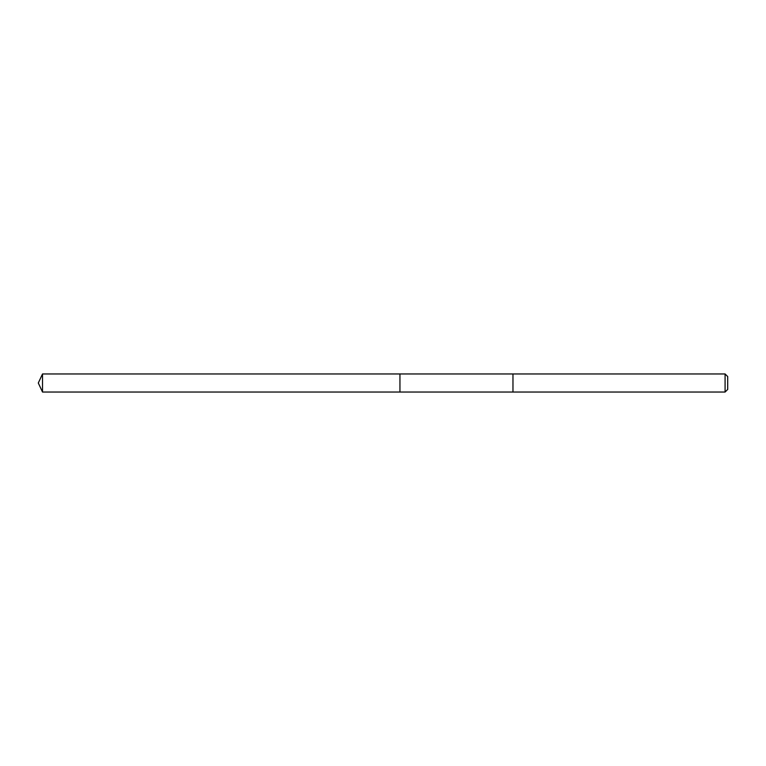 <?xml version="1.0" encoding="UTF-8"?>
<svg xmlns="http://www.w3.org/2000/svg" width="766" height="766" viewBox="0 0 766 766"><rect width="100%" height="100%" fill="white"/><g stroke="black" fill="none" stroke-linecap="round" stroke-linejoin="round"><path stroke-width="1.15" d="M399.948 387.941L399.948 373.961L42.513 373.961L42.513 392.039L399.948 392.039L399.948 373.961L512.971 373.961L512.971 392.039L399.948 392.039L399.948 387.941M512.971 373.961L512.971 392.039L725.086 392.039L725.086 373.961L512.971 373.961M725.086 373.961L727.7 376.566L727.7 389.434L725.086 392.039M399.948 392.039L42.513 392.039L38.3 383L42.513 392.039M38.3 383L42.513 373.961"/></g></svg>

